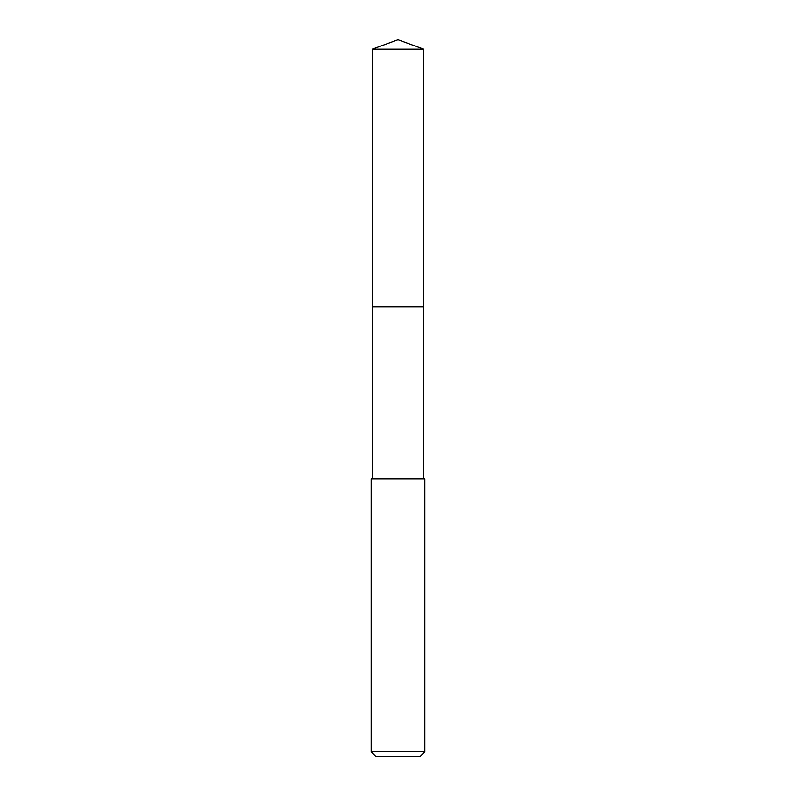 <?xml version="1.0" encoding="UTF-8"?>
<svg xmlns="http://www.w3.org/2000/svg" width="796" height="796" viewBox="0 0 796 796"><rect width="100%" height="100%" fill="white"/><g stroke="black" fill="none" stroke-linecap="round" stroke-linejoin="round"><path stroke-width="1.19" d="M423.751 478.754L423.751 49.173L372.249 49.173L372.249 306.788L423.751 306.788L372.249 306.788L372.249 49.173L398 39.8L372.249 49.173M398 478.754L371.155 478.754L371.155 751.722L424.845 751.722L424.845 478.754L398 478.754M371.155 751.722L375.622 756.2L420.378 756.2L424.845 751.722M398 39.8L423.751 49.173M372.249 478.754L372.249 306.788"/></g></svg>
